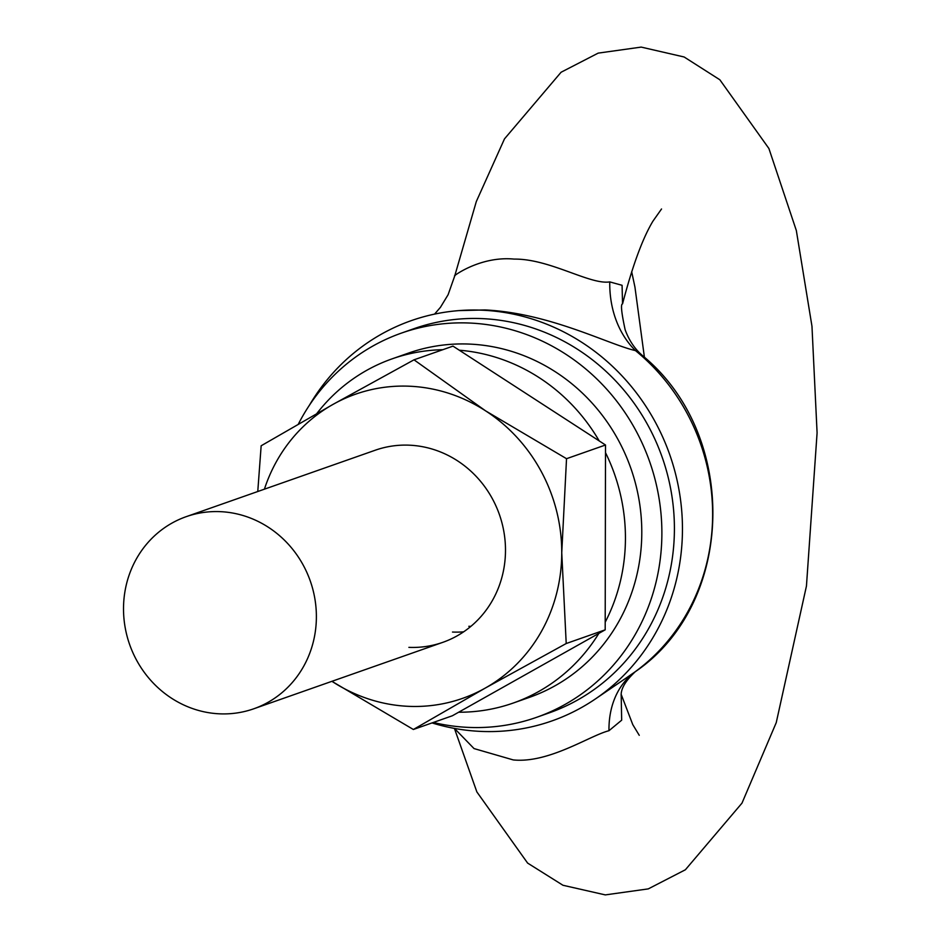 <?xml version="1.0" encoding="UTF-8"?>
<svg xmlns="http://www.w3.org/2000/svg" width="942" height="942" viewBox="0 0 942 942"><rect width="100%" height="100%" fill="white"/><g stroke="black" fill="none" stroke-linecap="round" stroke-linejoin="round"><path stroke-width="1.41" d="M621.178 694.701L621.673 720.183L608.968 730.709A101.83 76.278 54.8 0 1 634.896 671.976L635.332 671.67C735.784 603.257 738.999 434.992 642.833 355.876L635.461 350.601A101.83 83.367 109.8 0 1 609.757 281.894L622.073 285.296L622.544 303.901C632.482 265.868 642.621 238.279 652.947 221.146L661.531 208.983M608.968 730.709C589.492 735.714 548.845 763.503 513.249 759.923L474.026 748.572L454.468 728.437M455.257 275.347C449.617 279.162 478.183 255.623 514.12 259.097C549.716 258.65 590.128 285.073 609.757 281.894M624.405 679.229L634.896 671.976A201.058 189.059 -109.4 0 0 635.461 350.601C608.85 344.56 549.104 312.897 484.906 309.942L458.766 310.613A212.138 199.469 -109.4 0 0 309.435 405.19M432.013 722.926A212.138 199.469 -109.4 0 0 481.174 731.416A212.138 199.469 -109.4 0 0 595.285 699.023A212.138 199.469 -109.4 0 0 673.483 466.314A212.138 199.469 -109.4 0 0 481.915 310.189A212.138 199.469 -109.4 0 0 458.766 310.613M219.78 713.836A101.83 95.743 -109.4 0 0 253.716 708.808A101.83 95.743 -109.4 0 0 314.863 598.688A101.83 95.743 -109.4 0 0 220.134 511.647A101.83 95.743 -109.4 0 0 186.186 516.675A101.83 95.743 -109.4 0 0 125.039 626.807A101.83 95.743 -109.4 0 0 219.78 713.836M561.75 552.742A161.223 151.603 -109.4 0 0 485.648 410.889L566.531 458.695L561.75 552.742L566.213 643.527L485.165 688.131A161.223 151.603 -109.4 0 0 561.75 552.742M331.937 681.313A161.223 151.603 -109.4 0 0 332.479 681.667A161.223 151.603 -109.4 0 0 408.781 706.347A161.223 151.603 -109.4 0 0 485.165 688.131L413.361 729.485L452.337 715.779L605.188 629.833L605.506 445.001L566.531 458.695M605.188 629.833L566.213 643.527M605.506 445.001L452.984 346.126L414.009 359.82L485.648 410.889A161.223 151.603 -109.4 0 0 332.962 404.424A161.223 151.603 -109.4 0 0 264.408 489.181M408.887 647.366A101.83 95.743 -109.4 0 0 442.822 642.338A101.83 95.743 -109.4 0 0 503.97 532.218A101.83 95.743 -109.4 0 0 409.24 445.177A101.83 95.743 -109.4 0 0 375.293 450.205L186.186 516.675M452.49 632.047A101.83 95.743 -109.4 0 0 463.629 631.846A101.83 95.743 -109.4 0 1 452.49 632.047M257.767 491.524L261.158 445.778L332.962 404.424L414.009 359.82M413.361 729.485L332.479 681.667M442.787 349.706A182.442 171.55 -109.4 0 0 392.166 358.831A182.442 171.55 -109.4 0 0 316.795 413.562M458.66 712.223A182.442 171.55 -109.4 0 0 513.154 703.073L529.51 697.327A182.442 171.55 -109.4 0 0 639.065 500.014A182.442 171.55 -109.4 0 0 469.328 344.077A182.442 171.55 -109.4 0 0 408.522 353.085L392.166 358.831M513.154 703.073A182.442 171.55 -109.4 0 0 598.865 633.389M605.2 622.191A182.442 171.55 -109.4 0 0 605.494 452.643M599.206 440.915A182.442 171.55 -109.4 0 0 459.296 350.212M468.833 626.3A101.83 95.743 -109.4 0 0 470.882 626.359A101.83 95.743 -109.4 0 1 468.833 626.3M433.308 722.467A203.649 191.497 -109.4 0 0 468.657 727.401A203.649 191.497 -109.4 0 0 536.54 717.345L549.068 712.929A203.649 191.497 -109.4 0 0 671.363 492.678A203.649 191.497 -109.4 0 0 481.904 318.608A203.649 191.497 -109.4 0 0 414.021 328.664L401.48 333.079A203.649 191.497 -109.4 0 0 298.355 424.112M536.54 717.345A203.649 191.497 -109.4 0 0 658.835 497.093A203.649 191.497 -109.4 0 0 469.363 323.024A203.649 191.497 -109.4 0 0 401.48 333.079M454.421 728.402L476.852 791.904L527.614 863.084L562.963 885.268L605.294 894.9L648.284 888.883L685.387 869.76L741.99 803.126L776.243 722.632L806.446 586.054L817.091 432.837L811.969 326.25L796.331 230.507L768.896 148.495L719.853 79.776L684.139 56.991L641.184 47.1L598.194 53.117L561.091 72.24L504.488 138.874L476.322 201.517L454.739 275.912L448.098 294.716L440.444 307.316L434.568 314.11M639.253 735.313L632.765 724.61L621.202 694.419M621.155 695.643C620.813 688.79 625.535 680.795 635.332 671.658M642.844 355.876C634.967 349.258 629.068 340.521 625.123 329.688C621.437 312.556 620.578 303.96 622.544 303.901M624.699 679.029L595.285 699.023M644.41 357.265L634.943 287.098L631.682 271.72M253.716 708.808L442.822 642.338"/></g></svg>
